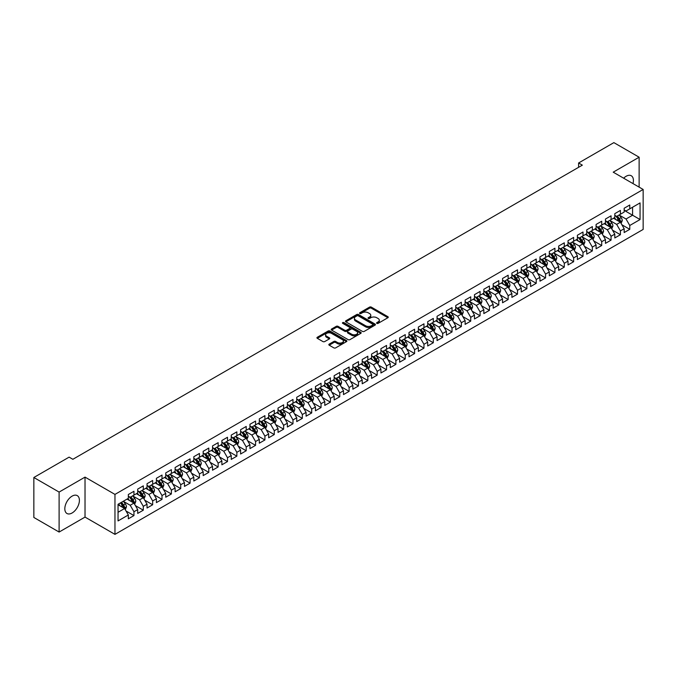 <?xml version="1.0" encoding="UTF-8"?>
<svg xmlns="http://www.w3.org/2000/svg" width="677" height="677" viewBox="0 0 677 677"><rect width="100%" height="100%" fill="white"/><g stroke="black" fill="none" stroke-linecap="round" stroke-linejoin="round"><path stroke-width="1.02" d="M376.835 323.369A0.905 0.525 0 0 0 378.121 323.369L387.879 317.733A1.295 0.753 0 0 0 388.26 317.2A1.295 0.753 0 0 0 387.879 316.675L371.351 307.13A1.295 0.753 0 0 0 369.515 307.13L359.758 312.766A0.905 0.525 0 0 0 361.044 313.502L362.305 312.774A4.155 2.403 0 0 1 368.178 312.774L369.557 313.569A4.155 2.403 0 0 1 370.776 315.27A4.155 2.403 0 0 1 369.557 316.963L368.296 317.691A0.905 0.525 0 0 0 369.583 318.435L370.844 317.708A4.155 2.403 0 0 1 376.717 317.708L378.096 318.503A4.155 2.403 0 0 1 379.315 320.196A4.155 2.403 0 0 1 378.096 321.897L376.835 322.624A0.905 0.525 0 0 0 376.835 323.369L376.835 322.624M72.109 512.98A10.316 5.958 120 0 0 78.854 503.891A10.316 5.958 120 0 0 77.271 495.623A10.316 5.958 120 0 0 72.109 496.131A10.316 5.958 120 0 0 65.373 505.228A10.316 5.958 120 0 0 66.955 513.496A10.316 5.958 120 0 0 72.109 512.98M632.987 183.585A10.316 5.958 120 0 0 631.286 175.766A10.316 5.958 120 0 0 626.123 176.274A10.316 5.958 120 0 0 623.652 178.203M329.2 344.136A1.295 0.753 0 0 0 328.819 344.661A1.295 0.753 0 0 0 329.2 345.194L333.837 347.868A1.295 0.753 0 0 0 335.674 347.868L346.506 341.614A1.295 0.753 0 0 0 346.886 341.09A1.295 0.753 0 0 0 346.506 340.556L329.978 331.011A1.295 0.753 0 0 0 328.142 331.011L317.31 337.264A1.295 0.753 0 0 0 316.929 337.798A1.295 0.753 0 0 0 317.31 338.331L322.912 341.563A1.295 0.753 0 0 0 324.748 341.563L329.386 338.889A1.295 0.753 0 0 0 329.767 338.356A1.295 0.753 0 0 0 329.386 337.823L326.61 336.224A3.47 2.006 0 0 1 325.586 334.802A3.47 2.006 0 0 1 327.736 332.949A3.47 2.006 0 0 1 331.518 333.389L342.401 339.668A3.47 2.006 0 0 1 343.417 341.09A3.47 2.006 0 0 1 341.276 342.943A3.47 2.006 0 0 1 337.484 342.503L335.674 341.453A1.295 0.753 0 0 0 333.837 341.453L329.2 344.136L329.2 345.194M59.111 492.077L59.111 532.054L85.023 517.093L85.023 477.116L59.111 492.077L33.85 477.497L69.122 457.136L72.862 459.294L582.338 165.154L578.598 162.988L578.598 167.312M85.023 477.116L114.963 494.405L643.15 189.458L643.15 229.427L114.963 534.373L114.963 494.405M639.13 187.131L639.13 157.208L613.21 172.17L643.15 189.458M639.13 157.208L613.87 142.627L578.598 162.988M362.398 331.383A1.295 0.753 0 0 0 364.234 331.383L375.066 325.129A1.295 0.753 0 0 0 375.447 324.596A1.295 0.753 0 0 0 375.066 324.071L358.539 314.526A1.295 0.753 0 0 0 356.703 314.526L345.871 320.78A1.295 0.753 0 0 0 345.49 321.313A1.295 0.753 0 0 0 345.871 321.837L362.398 331.383M343.061 323.564A0.905 0.525 0 0 1 343.984 323.691L343.984 322.607L360.79 332.314A1.295 0.753 0 0 1 361.171 332.839A1.295 0.753 0 0 1 360.79 333.372L349.95 339.626A1.295 0.753 0 0 1 348.113 339.626L331.586 330.088L336.224 327.431L336.224 326.348L331.586 329.022A1.295 0.753 0 0 0 331.205 329.555A1.295 0.753 0 0 0 331.586 330.088L331.586 329.022M336.224 327.431A1.295 0.753 0 0 1 338.06 327.431L338.06 326.348A1.295 0.753 0 0 0 336.224 326.348M338.06 326.348L344.762 330.215A1.295 0.753 0 0 0 346.599 330.215L349.679 328.438A1.295 0.753 0 0 0 350.06 327.913A1.295 0.753 0 0 0 349.679 327.38L342.697 323.352A0.905 0.525 0 0 1 343.984 322.607M624.16 210.361L632.58 215.218L632.58 207.221L640.061 202.905L629.771 208.846L629.771 205.013L624.16 208.254L624.16 212.087L620.42 214.245L620.42 210.412L614.801 213.653L614.801 217.486L611.06 219.644L611.06 215.811L605.45 219.052L605.45 222.885L601.709 225.052L601.709 221.218L596.09 224.451L596.09 228.293L592.35 230.451L592.35 226.617L586.739 229.858L586.739 233.692L582.999 235.85L582.999 232.016L577.379 235.257L577.379 239.091L573.639 241.249L573.639 237.415L568.028 240.657L568.028 244.49L564.288 246.656L564.288 242.815L558.677 246.056L558.677 249.898L554.928 252.056L554.928 248.222L549.318 251.463L549.318 255.297L545.577 257.455L545.577 253.621L539.967 256.862L539.967 260.696L536.218 262.854L536.218 259.02L530.607 262.261L530.607 266.095L526.867 268.261L526.867 264.419L521.256 267.66L521.256 271.502L517.507 273.66L517.507 269.827L511.897 273.068L511.897 276.901L508.156 279.059L508.156 275.226L502.546 278.467L502.546 282.301L498.797 284.458L498.797 280.625L493.186 283.866L493.186 287.7L489.446 289.866L489.446 286.024L483.835 289.265L483.835 293.107L480.086 295.265L480.086 291.432L474.475 294.673L474.475 298.506L470.735 300.664L470.735 296.831L465.124 300.072L465.124 303.905L461.375 306.063L461.375 302.23L455.765 305.471L455.765 309.304L452.024 311.471L452.024 307.629L446.414 310.87L446.414 314.712L442.673 316.87L442.673 313.036L437.054 316.277L437.054 320.111L433.314 322.269L433.314 318.435L427.703 321.677L427.703 325.51L423.963 327.668L423.963 323.834L418.344 327.076L418.344 330.909L414.603 333.076L414.603 329.234L408.993 332.475L408.993 336.308L405.252 338.475L405.252 334.641L399.633 337.882L399.633 341.716L395.893 343.874L395.893 340.04L390.282 343.281L390.282 347.115L386.542 349.273L386.542 345.439L380.923 348.68L380.923 352.514L377.182 354.68L377.182 350.838L371.571 354.079L371.571 357.913L367.831 360.079L367.831 356.246L362.212 359.487L362.212 363.321L358.471 365.478L358.471 361.645L352.861 364.886L352.861 368.72L349.12 370.878L349.12 367.044L343.501 370.285L343.501 374.119L339.761 376.285L339.761 372.443L334.15 375.684L334.15 379.518L330.41 381.684L330.41 377.851L324.791 381.092L324.791 384.925L321.05 387.083L321.05 383.25L315.44 386.491L315.44 390.324L311.699 392.482L311.699 388.649L306.089 391.89L306.089 395.723L302.34 397.881L302.34 394.048L296.729 397.289L296.729 401.123L292.989 403.289L292.989 399.455L287.378 402.697L287.378 406.53L283.629 408.688L283.629 404.854L278.019 408.096L278.019 411.929L274.278 414.087L274.278 410.254L268.667 413.495L268.667 417.328L264.919 419.486L264.919 415.653L259.308 418.894L259.308 422.727L255.567 424.894L255.567 421.06L249.957 424.293L249.957 428.135L246.208 430.293L246.208 426.459L240.597 429.7L240.597 433.534L236.857 435.692L236.857 431.858L231.246 435.099L231.246 438.933L227.497 441.091L227.497 437.257L221.887 440.499L221.887 444.332L218.146 446.498L218.146 442.665L212.536 445.898L212.536 449.74L208.795 451.897L208.795 448.064L203.176 451.305L203.176 455.139L199.436 457.297L199.436 453.463L193.825 456.704L193.825 460.538L190.085 462.696L190.085 458.862L184.466 462.103L184.466 465.937L180.725 468.103L180.725 464.261L175.115 467.502L175.115 471.344L171.374 473.502L171.374 469.669L165.755 472.91L165.755 476.743L162.015 478.901L162.015 475.068L156.404 478.309L156.404 482.142L152.663 484.3L152.663 480.467L147.044 483.708L147.044 487.542L143.304 489.708L143.304 485.866L137.693 489.107L137.693 492.949L133.953 495.107L133.953 491.274L128.334 494.515L128.334 498.348L118.043 504.289L118.043 520.926L128.334 514.985L124.593 508.503L118.043 504.72M640.061 202.905L640.061 219.543L629.771 225.483L626.03 219.001L619.243 215.083M621.867 224.756L629.771 229.317L629.771 225.483M629.771 229.317L624.16 232.558L624.16 228.724L620.42 230.882L616.671 224.4L609.892 220.482M612.516 230.155L620.42 234.716L620.42 230.882M620.42 234.716L614.801 237.957L614.801 234.124L611.06 236.281L607.32 229.799L600.541 225.89M603.156 235.554L611.06 240.115L611.06 236.281M611.06 240.115L605.45 243.356L605.45 239.523L601.709 241.681L597.969 235.207L591.182 231.289M593.805 240.953L601.709 245.523L601.709 241.681M601.709 245.523L596.09 248.764L596.09 244.922L592.35 247.088L588.609 240.606L581.831 236.688M584.446 246.36L592.35 250.922L592.35 247.088M592.35 250.922L586.739 254.163L586.739 250.329L582.999 252.487L579.258 246.005L572.471 242.087M575.095 251.759L582.999 256.321L582.999 252.487M582.999 256.321L577.379 259.562L577.379 255.728L573.639 257.886L569.899 251.404L563.12 247.494M565.735 257.158L573.639 261.72L573.639 257.886M573.639 261.72L568.028 264.961L568.028 261.127L564.288 263.285L560.548 256.811L553.761 252.893M556.384 262.558L564.288 267.127L564.288 263.285M564.288 267.127L558.677 270.368L558.677 266.526L554.928 268.693L551.188 262.211L544.41 258.292M547.024 267.965L554.928 272.526L554.928 268.693M554.928 272.526L549.318 275.767L549.318 271.934L545.577 274.092L541.837 267.61L535.05 263.692M537.673 273.364L545.577 277.925L545.577 274.092M545.577 277.925L539.967 281.167L539.967 277.333L536.218 279.491L532.477 273.009L525.699 269.099M528.314 278.763L536.218 283.325L536.218 279.491M536.218 283.325L530.607 286.566L530.607 282.732L526.867 284.89L523.126 278.416L516.339 274.498M518.963 284.162L526.867 288.732L526.867 284.89M526.867 288.732L521.256 291.973L521.256 288.131L517.507 290.298L513.767 283.815L506.988 279.897M509.603 289.57L517.507 294.131L517.507 290.298M517.507 294.131L511.897 297.372L511.897 293.539L508.156 295.697L504.416 289.214L497.629 285.296M500.252 294.969L508.156 299.53L508.156 295.697M508.156 299.53L502.546 302.771L502.546 298.938L498.797 301.096L495.056 294.613L488.278 290.704M490.893 300.368L498.797 304.929L498.797 301.096M498.797 304.929L493.186 308.17L493.186 304.337L489.446 306.495L485.705 300.021L478.918 296.103M481.542 305.767L489.446 310.337L489.446 306.495M489.446 310.337L483.835 313.578L483.835 309.736L480.086 311.902L476.346 305.42L469.567 301.502M472.182 311.175L480.086 315.736L480.086 311.902M480.086 315.736L474.475 318.977L474.475 315.143L470.735 317.301L466.995 310.819L460.208 306.901M462.831 316.574L470.735 321.135L470.735 317.301M470.735 321.135L465.124 324.376L465.124 320.543L461.375 322.701L457.635 316.218L450.857 312.309M453.472 321.973L461.375 326.534L461.375 322.701M461.375 326.534L455.765 329.775L455.765 325.942L452.024 328.1L448.284 321.617L441.497 317.708M444.12 327.372L452.024 331.942L452.024 328.1M452.024 331.942L446.414 335.183L446.414 331.341L442.673 333.507L438.924 327.025L432.146 323.107M434.761 332.771L442.673 337.341L442.673 333.507M442.673 337.341L437.054 340.582L437.054 336.748L433.314 338.906L429.573 332.424L422.786 328.506M425.41 338.178L433.314 342.74L433.314 338.906M433.314 342.74L427.703 345.981L427.703 342.147L423.963 344.305L420.214 337.823L413.435 333.905M416.05 343.577L423.963 348.139L423.963 344.305M423.963 348.139L418.344 351.38L418.344 347.546L414.603 349.704L410.863 343.222L404.076 339.312M406.699 348.977L414.603 353.546L414.603 349.704M414.603 353.546L408.993 356.779L408.993 352.945L405.252 355.112L401.503 348.63L394.725 344.711M397.34 354.376L405.252 358.945L405.252 355.112M405.252 358.945L399.633 362.187L399.633 358.353L395.893 360.511L392.152 354.029L385.365 350.111M387.989 359.783L395.893 364.344L395.893 360.511M395.893 364.344L390.282 367.586L390.282 363.752L386.542 365.91L382.793 359.428L376.014 355.51M378.638 365.182L386.542 369.744L386.542 365.91M386.542 369.744L380.923 372.985L380.923 369.151L377.182 371.309L373.442 364.827L366.655 360.917M369.278 370.581L377.182 375.151L377.182 371.309M377.182 375.151L371.571 378.384L371.571 374.55L367.831 376.717L364.082 370.234L357.304 366.316M359.927 375.98L367.831 380.55L367.831 376.717M367.831 380.55L362.212 383.791L362.212 379.958L358.471 382.116L354.731 375.633L347.953 371.715M350.568 381.388L358.471 385.949L358.471 382.116M358.471 385.949L352.861 389.19L352.861 385.357L349.12 387.515L345.38 381.033L338.593 377.114M341.216 386.787L349.12 391.348L349.12 387.515M349.12 391.348L343.501 394.589L343.501 390.756L339.761 392.914L336.02 386.432L329.242 382.522M331.857 392.186L339.761 396.747L339.761 392.914M339.761 396.747L334.15 399.989L334.15 396.155L330.41 398.321L326.669 391.839L319.882 387.921M322.506 397.585L330.41 402.155L330.41 398.321M330.41 402.155L324.791 405.396L324.791 401.563L321.05 403.72L317.31 397.238L310.531 393.32M313.146 402.993L321.05 407.554L321.05 403.72M321.05 407.554L315.44 410.795L315.44 406.962L311.699 409.12L307.959 402.637L301.172 398.719M303.795 408.392L311.699 412.953L311.699 409.12M311.699 412.953L306.089 416.194L306.089 412.361L302.34 414.519L298.599 408.036L291.821 404.127M294.436 413.791L302.34 418.352L302.34 414.519M302.34 418.352L296.729 421.593L296.729 417.76L292.989 419.926L289.248 413.444L282.461 409.526M285.085 419.19L292.989 423.76L292.989 419.926M292.989 423.76L287.378 427.001L287.378 423.159L283.629 425.325L279.889 418.843L273.11 414.925M275.725 424.597L283.629 429.159L283.629 425.325M283.629 429.159L278.019 432.4L278.019 428.566L274.278 430.724L270.538 424.242L263.751 420.324M266.374 429.997L274.278 434.558L274.278 430.724M274.278 434.558L268.667 437.799L268.667 433.965L264.919 436.123L261.178 429.641L254.4 425.731M257.015 435.396L264.919 439.957L264.919 436.123M264.919 439.957L259.308 443.198L259.308 439.365L255.567 441.531L251.827 435.049L245.04 431.131M247.664 440.795L255.567 445.364L255.567 441.531M255.567 445.364L249.957 448.606L249.957 444.764L246.208 446.93L242.468 440.448L235.689 436.53M238.304 446.202L246.208 450.764L246.208 446.93M246.208 450.764L240.597 454.005L240.597 450.171L236.857 452.329L233.116 445.847L226.33 441.929M228.953 451.601L236.857 456.163L236.857 452.329M236.857 456.163L231.246 459.404L231.246 455.57L227.497 457.728L223.757 451.246L216.978 447.336M219.593 457L227.497 461.562L227.497 457.728M227.497 461.562L221.887 464.803L221.887 460.969L218.146 463.127L214.406 456.653L207.619 452.735M210.242 462.399L218.146 466.969L218.146 463.127M218.146 466.969L212.536 470.21L212.536 466.368L208.795 468.535L205.046 462.052L198.268 458.134M200.883 467.807L208.795 472.368L208.795 468.535M208.795 472.368L203.176 475.609L203.176 471.776L199.436 473.934L195.695 467.452L188.908 463.533M191.532 473.206L199.436 477.767L199.436 473.934M199.436 477.767L193.825 481.008L193.825 477.175L190.085 479.333L186.336 472.851L179.557 468.941M182.172 478.605L190.085 483.166L190.085 479.333M190.085 483.166L184.466 486.408L184.466 482.574L180.725 484.732L176.985 478.258L170.198 474.34M172.821 484.004L180.725 488.574L180.725 484.732M180.725 488.574L175.115 491.815L175.115 487.973L171.374 490.14L167.625 483.657L160.847 479.739M163.462 489.412L171.374 493.973L171.374 490.14M171.374 493.973L165.755 497.214L165.755 493.381L162.015 495.539L158.274 489.056L151.487 485.138M154.111 494.811L162.015 499.372L162.015 495.539M162.015 499.372L156.404 502.613L156.404 498.78L152.663 500.938L148.915 494.455L142.136 490.546M144.751 500.21L152.663 504.771L152.663 500.938M152.663 504.771L147.044 508.012L147.044 504.179L143.304 506.337L139.564 499.863L132.777 495.945M135.4 505.609L143.304 510.179L143.304 506.337M143.304 510.179L137.693 513.42L137.693 509.578L133.953 511.744L130.204 505.262L123.426 501.344M126.049 511.017L133.953 515.578L133.953 511.744M133.953 515.578L128.334 518.819L128.334 514.985M128.334 496.19L130.204 497.265L133.953 495.107M118.043 512.286L124.593 508.503M137.693 490.783L139.564 491.866L143.304 489.708M130.204 505.262L133.953 503.096L127.031 499.101M137.693 509.578L133.953 503.096M147.044 485.384L148.915 486.467L152.663 484.3M139.564 499.863L143.304 497.697L136.382 493.702M147.044 504.179L143.304 497.697M156.404 479.985L158.274 481.059L162.015 478.901M148.915 494.455L152.663 492.297L145.741 488.303M156.404 498.78L152.663 492.297M165.755 474.585L167.625 475.66L171.374 473.502M158.274 489.056L162.015 486.898L155.092 482.896M165.755 493.381L162.015 486.898M175.115 469.178L176.985 470.261L180.725 468.103M167.625 483.657L171.374 481.499L164.452 477.497M175.115 487.973L171.374 481.499M184.466 463.779L186.336 464.862L190.085 462.696M176.985 478.258L180.725 476.092L173.803 472.097M184.466 482.574L180.725 476.092M193.825 458.38L195.695 459.455L199.436 457.297M186.336 472.851L190.085 470.693L183.154 466.698M193.825 477.175L190.085 470.693M203.176 452.981L205.046 454.055L208.795 451.897M195.695 467.452L199.436 465.294L192.513 461.291M203.176 471.776L199.436 465.294M212.536 447.573L214.406 448.656L218.146 446.498M205.046 462.052L208.795 459.895L201.864 455.892M212.536 466.368L208.795 459.895M221.887 442.174L223.757 443.257L227.497 441.091M214.406 456.653L218.146 454.487L211.224 450.493M221.887 460.969L218.146 454.487M231.246 436.775L233.116 437.85L236.857 435.692M223.757 451.246L227.497 449.088L220.575 445.094M231.246 455.57L227.497 449.088M240.597 431.376L242.468 432.451L246.208 430.293M233.116 445.847L236.857 443.689L229.935 439.686M240.597 450.171L236.857 443.689M249.957 425.968L251.827 427.052L255.567 424.894M242.468 440.448L246.208 438.29L239.286 434.287M249.957 444.764L246.208 438.29M259.308 420.569L261.178 421.653L264.919 419.486M251.827 435.049L255.567 432.882L248.645 428.888M259.308 439.365L255.567 432.882M268.667 415.17L270.538 416.253L274.278 414.087M261.178 429.641L264.919 427.483L257.996 423.489M268.667 433.965L264.919 427.483M278.019 409.771L279.889 410.846L283.629 408.688M270.538 424.242L274.278 422.084L267.356 418.09M278.019 428.566L274.278 422.084M287.378 404.364L289.248 405.447L292.989 403.289M279.889 418.843L283.629 416.685L276.707 412.682M287.378 423.159L283.629 416.685M296.729 398.965L298.599 400.048L302.34 397.881M289.248 413.444L292.989 411.277L286.066 407.283M296.729 417.76L292.989 411.277M306.089 393.565L307.959 394.649L311.699 392.482M298.599 408.036L302.34 405.878L295.417 401.884M306.089 412.361L302.34 405.878M315.44 388.166L317.31 389.241L321.05 387.083M307.959 402.637L311.699 400.479L304.777 396.485M315.44 406.962L311.699 400.479M324.791 382.759L326.669 383.842L330.41 381.684M317.31 397.238L321.05 395.08L314.128 391.078M324.791 401.563L321.05 395.08M334.15 377.36L336.02 378.443L339.761 376.285M326.669 391.839L330.41 389.673L323.488 385.678M334.15 396.155L330.41 389.673M343.501 371.961L345.38 373.044L349.12 370.878M336.02 386.432L339.761 384.274L332.839 380.279M343.501 390.756L339.761 384.274M352.861 366.562L354.731 367.636L358.471 365.478M345.38 381.033L349.12 378.875L342.198 374.88M352.861 385.357L349.12 378.875M362.212 361.154L364.082 362.237L367.831 360.079M354.731 375.633L358.471 373.476L351.549 369.473M362.212 379.958L358.471 373.476M371.571 355.755L373.442 356.838L377.182 354.68M364.082 370.234L367.831 368.068L360.909 364.074M371.571 374.55L367.831 368.068M380.923 350.356L382.793 351.439L386.542 349.273M373.442 364.827L377.182 362.669L370.26 358.675M380.923 369.151L377.182 362.669M390.282 344.957L392.152 346.032L395.893 343.874M382.793 359.428L386.542 357.27L379.619 353.276M390.282 363.752L386.542 357.27M399.633 339.549L401.503 340.633L405.252 338.475M392.152 354.029L395.893 351.871L388.97 347.868M399.633 358.353L395.893 351.871M408.993 334.15L410.863 335.233L414.603 333.076M401.503 348.63L405.252 346.463L398.33 342.469M408.993 352.945L405.252 346.463M418.344 328.751L420.214 329.834L423.963 327.668M410.863 343.222L414.603 341.064L407.681 337.07M418.344 347.546L414.603 341.064M427.703 323.352L429.573 324.427L433.314 322.269M420.214 337.823L423.963 335.665L417.032 331.671M427.703 342.147L423.963 335.665M437.054 317.945L438.924 319.028L442.673 316.87M429.573 332.424L433.314 330.266L426.392 326.263M437.054 336.748L433.314 330.266M446.414 312.546L448.284 313.629L452.024 311.471M438.924 327.025L442.673 324.858L435.743 320.864M446.414 331.341L442.673 324.858M455.765 307.146L457.635 308.23L461.375 306.063M448.284 321.617L452.024 319.459L445.102 315.465M455.765 325.942L452.024 319.459M465.124 301.747L466.995 302.822L470.735 300.664M457.635 316.218L461.375 314.06L454.453 310.066M465.124 320.543L461.375 314.06M474.475 296.348L476.346 297.423L480.086 295.265M466.995 310.819L470.735 308.661L463.813 304.658M474.475 315.143L470.735 308.661M483.835 290.941L485.705 292.024L489.446 289.866M476.346 305.42L480.086 303.254L473.164 299.259M483.835 309.736L480.086 303.254M493.186 285.542L495.056 286.625L498.797 284.458M485.705 300.021L489.446 297.855L482.523 293.86M493.186 304.337L489.446 297.855M502.546 280.143L504.416 281.217L508.156 279.059M495.056 294.613L498.797 292.456L491.874 288.461M502.546 298.938L498.797 292.456M511.897 274.744L513.767 275.818L517.507 273.66M504.416 289.214L508.156 287.056L501.234 283.054M511.897 293.539L508.156 287.056M521.256 269.336L523.126 270.419L526.867 268.261M513.767 283.815L517.507 281.649L510.585 277.655M521.256 288.131L517.507 281.649M530.607 263.937L532.477 265.02L536.218 262.854M523.126 278.416L526.867 276.25L519.944 272.256M530.607 282.732L526.867 276.25M539.967 258.538L541.837 259.613L545.577 257.455M532.477 273.009L536.218 270.851L529.296 266.856M539.967 277.333L536.218 270.851M549.318 253.139L551.188 254.213L554.928 252.056M541.837 267.61L545.577 265.452L538.655 261.449M549.318 271.934L545.577 265.452M558.677 247.731L560.548 248.814L564.288 246.656M551.188 262.211L554.928 260.053L548.006 256.05M558.677 266.526L554.928 260.053M568.028 242.332L569.899 243.415L573.639 241.249M560.548 256.811L564.288 254.645L557.366 250.651M568.028 261.127L564.288 254.645M577.379 236.933L579.258 238.008L582.999 235.85M569.899 251.404L573.639 249.246L566.717 245.252M577.379 255.728L573.639 249.246M586.739 231.534L588.609 232.609L592.35 230.451M579.258 246.005L582.999 243.847L576.076 239.844M586.739 250.329L582.999 243.847M596.09 226.126L597.969 227.21L601.709 225.052M588.609 240.606L592.35 238.448L585.427 234.445M596.09 244.922L592.35 238.448M605.45 220.727L607.32 221.811L611.06 219.644M597.969 235.207L601.709 233.04L594.787 229.046M605.45 239.523L601.709 233.04M614.801 215.328L616.671 216.403L620.42 214.245M607.32 229.799L611.06 227.641L604.138 223.647M614.801 234.124L611.06 227.641M624.16 209.929L626.03 211.004L629.771 208.846M616.671 224.4L620.42 222.242L613.497 218.239M624.16 228.724L620.42 222.242M33.85 477.497L33.85 517.465L59.111 532.054M85.023 517.093L114.963 534.373M626.03 219.001L632.58 215.218L640.061 219.543M377.199 323.496L378.096 322.971A4.155 2.403 0 0 0 379.315 321.279L379.315 320.196M370.776 315.27L370.776 316.345A4.155 2.403 0 0 1 369.557 318.046L368.66 318.562M387.879 316.675L387.879 317.733L371.351 308.213A1.295 0.753 0 0 0 369.515 308.213L360.122 313.629M375.066 324.071L375.066 325.129L358.539 315.609A1.295 0.753 0 0 0 356.703 315.609L345.888 321.854M372.773 324.968A0.905 0.525 0 0 0 372.773 324.224L358.26 315.854A0.905 0.525 0 0 0 356.982 315.854L355.645 316.616A4.155 2.403 0 0 0 354.426 318.317A4.155 2.403 0 0 0 355.645 320.009L365.563 325.739A4.155 2.403 0 0 0 371.445 325.739L372.773 324.968L372.773 326.052A0.905 0.525 0 0 0 373.035 325.679L373.035 324.596M354.426 318.317L354.426 319.392A4.155 2.403 0 0 0 355.645 321.093L355.645 320.009M372.773 326.052L371.445 326.822A4.155 2.403 0 0 1 365.563 326.822L355.645 321.093M338.06 327.431L344.762 331.298A1.295 0.753 0 0 0 346.599 331.298L349.679 329.521A1.295 0.753 0 0 0 350.06 328.988L350.06 327.913M343.984 323.691L360.773 333.38M351.718 334.235A3.47 2.006 0 0 0 355.51 334.666A3.47 2.006 0 0 0 357.651 332.813A3.47 2.006 0 0 0 356.635 331.4L352.802 329.183A1.295 0.753 0 0 0 350.965 329.183L347.885 330.96A1.295 0.753 0 0 0 347.504 331.493A1.295 0.753 0 0 0 347.885 332.018L351.718 334.235L351.718 335.31A3.47 2.006 0 0 0 355.51 335.75A3.47 2.006 0 0 0 357.651 333.896L357.651 332.813M347.504 331.493L347.504 332.568A1.295 0.753 0 0 0 347.885 333.101L347.885 332.018M351.718 335.31L347.885 333.101M343.417 341.09L343.417 342.164A3.47 2.006 0 0 1 341.276 344.018A3.47 2.006 0 0 1 337.484 343.586L335.674 342.537A1.295 0.753 0 0 0 333.837 342.537L329.217 345.202M325.586 334.802L325.586 335.885A3.47 2.006 0 0 0 326.61 337.298L326.61 336.224M329.369 338.898L326.61 337.298M346.506 340.556L346.506 341.614L329.978 332.094A1.295 0.753 0 0 0 328.142 332.094L317.327 338.339M621.105 223.444L622.273 220.609A3.503 2.023 -120 0 0 621.147 217.622L619.159 214.973M615.994 219.686L614.488 217.672M615.638 215.802L618.253 219.297A3.503 2.023 60 0 1 619.252 221.404L620.377 220.761A3.503 2.023 -120 0 0 619.37 218.654L617.382 215.997M616.248 216.166L618.702 219.441A1.786 1.032 60 0 1 619.032 219.983L620.377 220.761M611.754 228.843L612.913 226.008A3.503 2.023 -120 0 0 611.796 223.021L609.808 220.372M606.643 225.086L605.128 223.072M606.279 221.21L608.894 224.696A3.503 2.023 60 0 1 609.901 226.812L611.018 226.16A3.503 2.023 -120 0 0 610.019 224.053L608.031 221.396M606.897 221.565L609.351 224.84A1.786 1.032 60 0 1 609.672 225.382L611.018 226.16M602.403 234.242L603.562 231.416A3.503 2.023 -120 0 0 602.437 228.428L600.457 225.771M597.283 230.493L595.777 228.471M596.928 226.609L599.543 230.104A3.503 2.023 60 0 1 600.541 232.211L601.667 231.559A3.503 2.023 -120 0 0 600.66 229.452L598.671 226.803M597.537 226.964L599.991 230.239A1.786 1.032 60 0 1 600.321 230.781L601.667 231.559M593.044 239.641L594.203 236.815A3.503 2.023 -120 0 0 593.086 233.827L591.097 231.17M587.932 235.892L586.417 233.878M587.568 232.008L590.183 235.503A3.503 2.023 60 0 1 591.19 237.61L592.307 236.958A3.503 2.023 -120 0 0 591.309 234.851L589.32 232.203M588.186 232.363L590.64 235.638A1.786 1.032 60 0 1 590.962 236.188L592.307 236.958M583.692 245.04L584.852 242.214A3.503 2.023 -120 0 0 583.726 239.226L581.746 236.578M578.573 241.291L577.066 239.277M578.217 237.407L580.832 240.902A3.503 2.023 60 0 1 581.831 243.009L582.956 242.366A3.503 2.023 -120 0 0 581.949 240.25L579.969 237.602M578.827 237.771L581.289 241.046A1.786 1.032 60 0 1 581.611 241.587L582.956 242.366M574.333 250.448L575.492 247.613A3.503 2.023 -120 0 0 574.375 244.625L572.387 241.977M569.222 246.69L567.707 244.676M568.858 242.815L571.473 246.301A3.503 2.023 60 0 1 572.48 248.417L573.597 247.765A3.503 2.023 -120 0 0 572.598 245.658L570.609 243.001M569.475 243.17L571.93 246.445A1.786 1.032 60 0 1 572.251 246.987L573.597 247.765M564.982 255.847L566.141 253.012A3.503 2.023 -120 0 0 565.016 250.033L563.036 247.376M559.862 252.098L558.356 250.075M559.507 248.214L562.122 251.709A3.503 2.023 60 0 1 563.12 253.816L564.246 253.164A3.503 2.023 -120 0 0 563.239 251.057L561.258 248.4M560.116 248.569L562.579 251.844A1.786 1.032 60 0 1 562.9 252.386L564.246 253.164M555.622 261.246L556.782 258.419A3.503 2.023 -120 0 0 555.665 255.432L553.676 252.775M550.511 257.497L548.996 255.483M550.147 253.613L552.762 257.108A3.503 2.023 60 0 1 553.769 259.215L554.886 258.563A3.503 2.023 -120 0 0 553.888 256.456L551.899 253.807M550.765 253.968L553.219 257.243A1.786 1.032 60 0 1 553.541 257.793L554.886 258.563M546.271 266.645L547.431 263.818A3.503 2.023 -120 0 0 546.305 260.831L544.325 258.182M541.151 262.896L539.645 260.882M540.796 259.012L543.411 262.507A3.503 2.023 60 0 1 544.41 264.614L545.535 263.971A3.503 2.023 -120 0 0 544.528 261.855L542.548 259.206M541.414 259.376L543.868 262.651A1.786 1.032 60 0 1 544.19 263.192L545.535 263.971M536.912 272.052L538.071 269.218A3.503 2.023 -120 0 0 536.954 266.23L534.965 263.581M531.8 268.295L530.286 266.281M531.437 264.419L534.051 267.906A3.503 2.023 60 0 1 535.058 270.013L536.184 269.37A3.503 2.023 -120 0 0 535.177 267.263L533.188 264.605M532.054 264.775L534.508 268.05A1.786 1.032 60 0 1 534.83 268.591L536.184 269.37M527.561 277.452L528.72 274.617A3.503 2.023 -120 0 0 527.595 271.638L525.614 268.981M522.441 273.703L520.935 271.68M522.085 269.818L524.7 273.313A3.503 2.023 60 0 1 525.699 275.421L526.824 274.769A3.503 2.023 -120 0 0 525.817 272.662L523.837 270.005M522.703 270.174L525.157 273.449A1.786 1.032 60 0 1 525.479 273.99L526.824 274.769M518.201 282.851L519.361 280.024A3.503 2.023 -120 0 0 518.243 277.037L516.255 274.38M513.09 279.102L511.575 277.088M512.726 275.217L515.341 278.712A3.503 2.023 60 0 1 516.348 280.82L517.473 280.168A3.503 2.023 -120 0 0 516.466 278.061L514.478 275.412M513.344 275.573L515.798 278.848A1.786 1.032 60 0 1 516.119 279.398L517.473 280.168M508.85 288.25L510.009 285.423A3.503 2.023 -120 0 0 508.892 282.436L506.904 279.787M503.73 284.501L502.224 282.487M503.375 280.616L505.99 284.112A3.503 2.023 60 0 1 506.988 286.219L508.114 285.576A3.503 2.023 -120 0 0 507.107 283.46L505.127 280.811M503.993 280.972L506.447 284.255A1.786 1.032 60 0 1 506.768 284.797L508.114 285.576M499.491 293.657L500.65 290.822A3.503 2.023 -120 0 0 499.533 287.835L497.544 285.186M494.379 289.9L492.864 287.886M494.015 286.024L496.63 289.511A3.503 2.023 60 0 1 497.637 291.618L498.763 290.975A3.503 2.023 -120 0 0 497.756 288.867L495.767 286.21M494.633 286.379L497.087 289.654A1.786 1.032 60 0 1 497.417 290.196L498.763 290.975M490.14 299.056L491.299 296.221A3.503 2.023 -120 0 0 490.182 293.243L488.193 290.585M485.028 295.307L483.513 293.285M484.664 291.423L487.279 294.918A3.503 2.023 60 0 1 488.278 297.025L489.403 296.374A3.503 2.023 -120 0 0 488.405 294.267L486.416 291.609M485.282 291.779L487.736 295.054A1.786 1.032 60 0 1 488.058 295.595L489.403 296.374M480.78 304.455L481.939 301.629A3.503 2.023 -120 0 0 480.822 298.642L478.834 295.984M475.669 300.706L474.162 298.692M475.305 296.822L477.92 300.317A3.503 2.023 60 0 1 478.927 302.424L480.052 301.773A3.503 2.023 -120 0 0 479.045 299.666L477.057 297.017M475.923 297.178L478.377 300.453A1.786 1.032 60 0 1 478.707 301.003L480.052 301.773M471.429 309.854L472.588 307.028A3.503 2.023 -120 0 0 471.471 304.041L469.483 301.392M466.318 306.106L464.803 304.091M465.954 302.221L468.569 305.716A3.503 2.023 60 0 1 469.567 307.823L470.693 307.18A3.503 2.023 -120 0 0 469.694 305.065L467.705 302.416M466.571 302.577L469.026 305.86A1.786 1.032 60 0 1 469.347 306.402L470.693 307.18M462.069 315.262L463.229 312.427A3.503 2.023 -120 0 0 462.112 309.44L460.123 306.791M456.958 311.505L455.452 309.491M456.594 307.629L459.209 311.115A3.503 2.023 60 0 1 460.216 313.223L461.342 312.579A3.503 2.023 -120 0 0 460.335 310.472L458.346 307.815M457.212 307.984L459.666 311.259A1.786 1.032 60 0 1 459.996 311.801L461.342 312.579M452.718 320.661L453.878 317.826A3.503 2.023 -120 0 0 452.761 314.847L450.772 312.19M447.607 316.912L446.092 314.89M447.243 313.028L449.858 316.514A3.503 2.023 60 0 1 450.865 318.63L451.982 317.978A3.503 2.023 -120 0 0 450.984 315.871L448.995 313.214M447.861 313.383L450.315 316.658A1.786 1.032 60 0 1 450.637 317.2L451.982 317.978M443.359 326.06L444.518 323.234A3.503 2.023 -120 0 0 443.401 320.246L441.412 317.589M438.247 322.311L436.741 320.297M437.884 318.427L440.499 321.922A3.503 2.023 60 0 1 441.506 324.029L442.631 323.378A3.503 2.023 -120 0 0 441.624 321.27L439.635 318.622M438.501 318.782L440.955 322.057A1.786 1.032 60 0 1 441.286 322.599L442.631 323.378M434.008 331.459L435.167 328.633A3.503 2.023 -120 0 0 434.05 325.645L432.061 322.997M428.896 327.71L427.382 325.696M428.533 323.826L431.147 327.321A3.503 2.023 60 0 1 432.154 329.428L433.272 328.785A3.503 2.023 -120 0 0 432.273 326.669L430.284 324.021M429.15 324.181L431.604 327.465A1.786 1.032 60 0 1 431.926 328.007L433.272 328.785M424.648 336.867L425.808 334.032A3.503 2.023 -120 0 0 424.691 331.045L422.702 328.396M419.537 333.109L418.031 331.095M419.173 329.234L421.796 332.72A3.503 2.023 60 0 1 422.795 334.827L423.92 334.184A3.503 2.023 -120 0 0 422.913 332.077L420.925 329.42M419.791 329.589L422.245 332.864A1.786 1.032 60 0 1 422.575 333.406L423.92 334.184M415.297 342.266L416.457 339.431A3.503 2.023 -120 0 0 415.339 336.452L413.351 333.795M410.186 338.517L408.671 336.494M409.822 334.633L412.437 338.119A3.503 2.023 60 0 1 413.444 340.235L414.561 339.583A3.503 2.023 -120 0 0 413.562 337.476L411.574 334.819M410.44 334.988L412.894 338.263A1.786 1.032 60 0 1 413.215 338.805L414.561 339.583M405.938 347.665L407.097 344.838A3.503 2.023 -120 0 0 405.98 341.851L403.991 339.194M400.826 343.916L399.32 341.893M400.462 340.032L403.086 343.527A3.503 2.023 60 0 1 404.084 345.634L405.21 344.982A3.503 2.023 -120 0 0 404.203 342.875L402.214 340.226M401.08 340.387L403.534 343.662A1.786 1.032 60 0 1 403.864 344.204L405.21 344.982M396.587 353.064L397.746 350.237A3.503 2.023 -120 0 0 396.629 347.25L394.64 344.601M391.475 349.315L389.96 347.301M391.111 345.431L393.726 348.926A3.503 2.023 60 0 1 394.733 351.033L395.85 350.39A3.503 2.023 -120 0 0 394.852 348.274L392.863 345.625M391.729 345.786L394.183 349.07A1.786 1.032 60 0 1 394.505 349.611L395.85 350.39M387.227 358.471L388.386 355.637A3.503 2.023 -120 0 0 387.269 352.649L385.281 350.001M382.116 354.714L380.609 352.7M381.752 350.838L384.375 354.325A3.503 2.023 60 0 1 385.374 356.432L386.499 355.789A3.503 2.023 -120 0 0 385.492 353.682L383.504 351.024M382.37 351.194L384.824 354.469A1.786 1.032 60 0 1 385.154 355.01L386.499 355.789M377.876 363.871L379.035 361.036A3.503 2.023 -120 0 0 377.918 358.057L375.93 355.4M372.765 360.122L371.25 358.099M372.401 356.237L375.016 359.724A3.503 2.023 60 0 1 376.023 361.84L377.14 361.188A3.503 2.023 -120 0 0 376.141 359.081L374.153 356.424M373.019 356.593L375.473 359.868A1.786 1.032 60 0 1 375.794 360.409L377.14 361.188M368.516 369.27L369.684 366.443A3.503 2.023 -120 0 0 368.559 363.456L366.57 360.799M363.405 365.521L361.899 363.498M363.05 361.636L365.665 365.131A3.503 2.023 60 0 1 366.663 367.239L367.789 366.587A3.503 2.023 -120 0 0 366.782 364.48L364.793 361.831M363.659 361.992L366.113 365.267A1.786 1.032 60 0 1 366.443 365.808L367.789 366.587M359.165 374.669L360.325 371.842A3.503 2.023 -120 0 0 359.208 368.855L357.219 366.206M354.054 370.92L352.539 368.906M353.69 367.036L356.305 370.531A3.503 2.023 60 0 1 357.312 372.638L358.429 371.995A3.503 2.023 -120 0 0 357.431 369.879L355.442 367.23M354.308 367.391L356.762 370.674A1.786 1.032 60 0 1 357.084 371.216L358.429 371.995M349.814 380.076L350.974 377.241A3.503 2.023 -120 0 0 349.848 374.254L347.868 371.605M344.695 376.319L343.188 374.305M344.339 372.443L346.954 375.93A3.503 2.023 60 0 1 347.953 378.037L349.078 377.394A3.503 2.023 -120 0 0 348.071 375.286L346.082 372.629M344.948 372.799L347.403 376.073A1.786 1.032 60 0 1 347.733 376.615L349.078 377.394M340.455 385.475L341.614 382.64A3.503 2.023 -120 0 0 340.497 379.662L338.508 377.004M335.343 381.718L333.829 379.704M334.98 377.842L337.595 381.329A3.503 2.023 60 0 1 338.602 383.444L339.719 382.793A3.503 2.023 -120 0 0 338.72 380.686L336.731 378.028M335.597 378.198L338.051 381.473A1.786 1.032 60 0 1 338.373 382.014L339.719 382.793M331.104 390.874L332.263 388.048A3.503 2.023 -120 0 0 331.138 385.061L329.157 382.403M325.984 387.126L324.478 385.103M325.629 383.241L328.243 386.736A3.503 2.023 60 0 1 329.242 388.843L330.368 388.192A3.503 2.023 -120 0 0 329.36 386.085L327.38 383.436M326.238 383.597L328.7 386.872A1.786 1.032 60 0 1 329.022 387.413L330.368 388.192M321.744 396.273L322.904 393.447A3.503 2.023 -120 0 0 321.787 390.46L319.798 387.811M316.633 392.525L315.118 390.511M316.269 388.64L318.884 392.135A3.503 2.023 60 0 1 319.891 394.242L321.008 393.599A3.503 2.023 -120 0 0 320.009 391.484L318.021 388.835M316.887 388.996L319.341 392.279A1.786 1.032 60 0 1 319.662 392.821L321.008 393.599M312.393 401.681L313.553 398.846A3.503 2.023 -120 0 0 312.427 395.859L310.447 393.21M307.273 397.924L305.767 395.91M306.918 394.048L309.533 397.534A3.503 2.023 60 0 1 310.531 399.642L311.657 398.998A3.503 2.023 -120 0 0 310.65 396.891L308.67 394.234M307.527 394.403L309.99 397.678A1.786 1.032 60 0 1 310.311 398.22L311.657 398.998M303.034 407.08L304.193 404.245A3.503 2.023 -120 0 0 303.076 401.266L301.087 398.609M297.922 403.323L296.408 401.309M297.558 399.447L300.173 402.933A3.503 2.023 60 0 1 301.18 405.049L302.297 404.397A3.503 2.023 -120 0 0 301.299 402.29L299.31 399.633M298.176 399.802L300.63 403.077A1.786 1.032 60 0 1 300.952 403.619L302.297 404.397M293.683 412.479L294.842 409.653A3.503 2.023 -120 0 0 293.716 406.665L291.736 404.008M288.563 408.73L287.056 406.708M288.207 404.846L290.822 408.341A3.503 2.023 60 0 1 291.821 410.448L292.946 409.797A3.503 2.023 -120 0 0 291.939 407.689L289.959 405.041M288.825 405.201L291.279 408.476A1.786 1.032 60 0 1 291.601 409.018L292.946 409.797M284.323 417.878L285.482 415.052A3.503 2.023 -120 0 0 284.365 412.065L282.377 409.416M279.212 414.129L277.697 412.115M278.848 410.245L281.463 413.74A3.503 2.023 60 0 1 282.47 415.847L283.595 415.196A3.503 2.023 -120 0 0 282.588 413.088L280.6 410.44M279.466 410.6L281.92 413.884A1.786 1.032 60 0 1 282.241 414.426L283.595 415.196M274.972 423.286L276.131 420.451A3.503 2.023 -120 0 0 275.006 417.464L273.026 414.815M269.852 419.528L268.346 417.514M269.497 415.653L272.112 419.139A3.503 2.023 60 0 1 273.11 421.246L274.236 420.603A3.503 2.023 -120 0 0 273.229 418.496L271.249 415.839M270.115 416.008L272.569 419.283A1.786 1.032 60 0 1 272.89 419.825L274.236 420.603M265.612 428.685L266.772 425.85A3.503 2.023 -120 0 0 265.655 422.871L263.666 420.214M260.501 424.928L258.986 422.913M260.137 421.052L262.752 424.538A3.503 2.023 60 0 1 263.759 426.654L264.885 426.002A3.503 2.023 -120 0 0 263.878 423.895L261.889 421.238M260.755 421.407L263.209 424.682A1.786 1.032 60 0 1 263.531 425.224L264.885 426.002M256.261 434.084L257.421 431.257A3.503 2.023 -120 0 0 256.304 428.27L254.315 425.613M251.142 430.335L249.635 428.313M250.786 426.451L253.401 429.946A3.503 2.023 60 0 1 254.4 432.053L255.525 431.401A3.503 2.023 -120 0 0 254.518 429.294L252.538 426.645M251.404 426.806L253.858 430.081A1.786 1.032 60 0 1 254.18 430.623L255.525 431.401M246.902 439.483L248.061 436.657A3.503 2.023 -120 0 0 246.944 433.669L244.956 431.021M241.791 435.734L240.276 433.72M241.427 431.85L244.042 435.345A3.503 2.023 60 0 1 245.049 437.452L246.174 436.8A3.503 2.023 -120 0 0 245.167 434.693L243.178 432.044M242.044 432.205L244.499 435.489A1.786 1.032 60 0 1 244.829 436.03L246.174 436.8M237.551 444.891L238.71 442.056A3.503 2.023 -120 0 0 237.593 439.068L235.604 436.42M232.439 441.133L230.925 439.119M232.076 437.249L234.691 440.744A3.503 2.023 60 0 1 235.689 442.851L236.815 442.208A3.503 2.023 -120 0 0 235.816 440.101L233.827 437.444M232.693 437.613L235.147 440.888A1.786 1.032 60 0 1 235.469 441.429L236.815 442.208M228.191 450.29L229.351 447.455A3.503 2.023 -120 0 0 228.234 444.467L226.245 441.819M223.08 446.532L221.574 444.518M222.716 442.656L225.331 446.143A3.503 2.023 60 0 1 226.338 448.259L227.464 447.607A3.503 2.023 -120 0 0 226.457 445.5L224.468 442.843M223.334 443.012L225.788 446.287A1.786 1.032 60 0 1 226.118 446.828L227.464 447.607M218.84 455.689L220 452.862A3.503 2.023 -120 0 0 218.883 449.875L216.894 447.218M213.729 451.94L212.214 449.917M213.365 448.056L215.98 451.551A3.503 2.023 60 0 1 216.987 453.658L218.104 453.006A3.503 2.023 -120 0 0 217.105 450.899L215.117 448.25M213.983 448.411L216.437 451.686A1.786 1.032 60 0 1 216.758 452.228L218.104 453.006M209.481 461.088L210.64 458.261A3.503 2.023 -120 0 0 209.523 455.274L207.534 452.617M204.369 457.339L202.863 455.325M204.005 453.455L206.62 456.95A3.503 2.023 60 0 1 207.627 459.057L208.753 458.405A3.503 2.023 -120 0 0 207.746 456.298L205.757 453.649M204.623 453.81L207.077 457.085A1.786 1.032 60 0 1 207.407 457.635L208.753 458.405M200.13 466.487L201.289 463.66A3.503 2.023 -120 0 0 200.172 460.673L198.183 458.024M195.018 462.738L193.504 460.724M194.654 458.854L197.269 462.349A3.503 2.023 60 0 1 198.276 464.456L199.393 463.813A3.503 2.023 -120 0 0 198.395 461.697L196.406 459.048M195.272 459.218L197.726 462.493A1.786 1.032 60 0 1 198.048 463.034L199.393 463.813M190.77 471.894L191.929 469.059A3.503 2.023 -120 0 0 190.812 466.072L188.824 463.423M185.659 468.137L184.152 466.123M185.295 464.261L187.91 467.748A3.503 2.023 60 0 1 188.917 469.863L190.042 469.212A3.503 2.023 -120 0 0 189.035 467.105L187.047 464.447M185.913 464.617L188.367 467.892A1.786 1.032 60 0 1 188.697 468.433L190.042 469.212M181.419 477.293L182.578 474.459A3.503 2.023 -120 0 0 181.461 471.48L179.473 468.822M176.308 473.545L174.793 471.522M175.944 469.66L178.559 473.155A3.503 2.023 60 0 1 179.566 475.262L180.683 474.611A3.503 2.023 -120 0 0 179.684 472.504L177.696 469.846M176.562 470.016L179.016 473.291A1.786 1.032 60 0 1 179.337 473.832L180.683 474.611M172.06 482.693L173.219 479.866A3.503 2.023 -120 0 0 172.102 476.879L170.113 474.222M166.948 478.944L165.442 476.93M166.584 475.059L169.208 478.554A3.503 2.023 60 0 1 170.206 480.662L171.332 480.01A3.503 2.023 -120 0 0 170.325 477.903L168.336 475.254M167.202 475.415L169.656 478.69A1.786 1.032 60 0 1 169.986 479.24L171.332 480.01M162.708 488.092L163.868 485.265A3.503 2.023 -120 0 0 162.751 482.278L160.762 479.629M157.597 484.343L156.082 482.329M157.233 480.458L159.848 483.953A3.503 2.023 60 0 1 160.855 486.061L161.972 485.417A3.503 2.023 -120 0 0 160.974 483.302L158.985 480.653M157.851 480.822L160.305 484.097A1.786 1.032 60 0 1 160.627 484.639L161.972 485.417M153.349 493.499L154.508 490.664A3.503 2.023 -120 0 0 153.391 487.677L151.403 485.028M148.238 489.742L146.731 487.728M147.874 485.866L150.497 489.353A3.503 2.023 60 0 1 151.496 491.46L152.621 490.817A3.503 2.023 -120 0 0 151.614 488.709L149.625 486.052M148.491 486.221L150.946 489.496A1.786 1.032 60 0 1 151.276 490.038L152.621 490.817M143.998 498.898L145.157 496.063A3.503 2.023 -120 0 0 144.04 493.084L142.052 490.427M138.887 495.149L137.372 493.127M138.523 491.265L141.138 494.76A3.503 2.023 60 0 1 142.145 496.867L143.262 496.216A3.503 2.023 -120 0 0 142.263 494.108L140.274 491.451M139.14 491.62L141.595 494.895A1.786 1.032 60 0 1 141.916 495.437L143.262 496.216M134.638 504.297L135.798 501.471A3.503 2.023 -120 0 0 134.681 498.484L132.692 495.826M129.527 500.548L128.021 498.534M129.163 496.664L131.787 500.159A3.503 2.023 60 0 1 132.785 502.266L133.911 501.615A3.503 2.023 -120 0 0 132.904 499.508L130.915 496.859M129.781 497.02L132.235 500.295A1.786 1.032 60 0 1 132.565 500.845L133.911 501.615M125.287 509.696L126.447 506.87A3.503 2.023 -120 0 0 125.33 503.883L123.341 501.234M120.176 505.947L118.661 503.933M120.438 502.909L122.427 505.558A3.503 2.023 60 0 1 123.434 507.665L124.551 507.022A3.503 2.023 -120 0 0 123.552 504.907L121.564 502.258M120.684 502.766L122.884 505.702A1.786 1.032 60 0 1 123.206 506.244L124.551 507.022M378.096 322.971L378.096 321.897M368.296 318.435L368.296 317.691M369.557 318.046L369.557 316.963M359.758 313.502L359.758 312.766M369.515 308.213L369.515 307.13M371.351 308.213L371.351 307.13M345.871 321.837L345.871 320.78M356.703 315.609L356.703 314.526M358.539 315.609L358.539 314.526M365.563 326.822L365.563 325.739M371.445 326.822L371.445 325.739M344.762 331.298L344.762 330.215M346.599 331.298L346.599 330.215M349.679 329.521L349.679 328.438M360.79 333.372L360.79 332.314M333.837 342.537L333.837 341.453M335.674 342.537L335.674 341.453M337.484 343.586L337.484 342.503M329.386 338.889L329.386 337.823M317.31 338.331L317.31 337.264M328.142 332.094L328.142 331.011M329.978 332.094L329.978 331.011M619.98 221.988L622.248 220.677M619.37 218.654L621.147 217.622M616.789 220.143L618.253 219.297M610.62 227.387L612.888 226.076M610.019 224.053L611.796 223.021M607.43 225.543L608.894 224.696M601.269 232.786L603.537 231.483M600.66 229.452L602.437 228.428M598.079 230.95L599.543 230.104M591.91 238.194L594.178 236.882M591.309 234.851L593.086 233.827M588.719 236.349L590.183 235.503M582.558 243.593L584.826 242.281M581.949 240.25L583.726 239.226M579.368 241.748L580.832 240.902M573.199 248.992L575.467 247.68M572.598 245.658L574.375 244.625M570.009 247.147L571.473 246.301M563.848 254.391L566.116 253.088M563.239 251.057L565.016 250.033M560.658 252.555L562.122 251.709M554.488 259.799L556.756 258.487M553.888 256.456L555.665 255.432M551.298 257.954L552.762 257.108M545.137 265.198L547.405 263.886M544.528 261.855L546.305 260.831M541.947 263.353L543.411 262.507M535.778 270.597L538.046 269.285M535.177 267.263L536.954 266.23M532.587 268.752L534.051 267.906M526.427 275.996L528.695 274.684M525.817 272.662L527.595 271.638M523.236 274.151L524.7 273.313M517.067 281.395L519.344 280.092M516.466 278.061L518.243 277.037M513.877 279.559L515.341 278.712M507.716 286.803L509.984 285.491M507.107 283.46L508.892 282.436M504.526 284.958L505.99 284.112M498.357 292.202L500.633 290.89M497.756 288.867L499.533 287.835M495.166 290.357L496.63 289.511M489.006 297.601L491.274 296.289M488.405 294.267L490.182 293.243M485.815 295.756L487.279 294.918M479.654 303L481.922 301.697M479.045 299.666L480.822 298.642M476.456 301.163L477.92 300.317M470.295 308.407L472.563 307.096M469.694 305.065L471.471 304.041M467.105 306.563L468.569 305.716M460.944 313.806L463.212 312.495M460.335 310.472L462.112 309.44M457.745 311.962L459.209 311.115M451.584 319.205L453.852 317.894M450.984 315.871L452.761 314.847M448.394 317.361L449.858 316.514M442.233 324.605L444.501 323.301M441.624 321.27L443.401 320.246M439.034 322.768L440.499 321.922M432.874 330.012L435.142 328.7M432.273 326.669L434.05 325.645M429.683 328.167L431.147 327.321M423.523 335.411L425.791 334.099M422.913 332.077L424.691 331.045M420.324 333.566L421.796 332.72M414.163 340.81L416.431 339.499M413.562 337.476L415.339 336.452M410.973 338.965L412.437 338.119M404.812 346.209L407.08 344.906M404.203 342.875L405.98 341.851M401.613 344.373L403.086 343.527M395.453 351.617L397.721 350.305M394.852 348.274L396.629 347.25M392.262 349.772L393.726 348.926M386.102 357.016L388.37 355.704M385.492 353.682L387.269 352.649M382.903 355.171L384.375 354.325M376.742 362.415L379.01 361.103M376.141 359.081L377.918 358.057M373.552 360.57L375.016 359.724M367.391 367.814L369.659 366.511M366.782 364.48L368.559 363.456M364.201 365.978L365.665 365.131M358.031 373.222L360.299 371.91M357.431 369.879L359.208 368.855M354.841 371.377L356.305 370.531M348.68 378.621L350.948 377.309M348.071 375.286L349.848 374.254M345.49 376.776L346.954 375.93M339.321 384.02L341.589 382.708M338.72 380.686L340.497 379.662M336.13 382.175L337.595 381.329M329.97 389.419L332.238 388.116M329.36 386.085L331.138 385.061M326.779 387.582L328.243 386.736M320.61 394.826L322.878 393.515M320.009 391.484L321.787 390.46M317.42 392.982L318.884 392.135M311.259 400.225L313.527 398.914M310.65 396.891L312.427 395.859M308.069 398.381L309.533 397.534M301.9 405.625L304.168 404.313M301.299 402.29L303.076 401.266M298.709 403.78L300.173 402.933M292.549 411.024L294.817 409.72M291.939 407.689L293.716 406.665M289.358 409.187L290.822 408.341M283.189 416.431L285.457 415.119M282.588 413.088L284.365 412.065M279.999 414.586L281.463 413.74M273.838 421.83L276.106 420.519M273.229 418.496L275.006 417.464M270.648 419.985L272.112 419.139M264.479 427.229L266.755 425.918M263.878 423.895L265.655 422.871M261.288 425.384L262.752 424.538M255.127 432.628L257.395 431.325M254.518 429.294L256.304 428.27M251.937 430.792L253.401 429.946M245.768 438.036L248.044 436.724M245.167 434.693L246.944 433.669M242.578 436.191L244.042 435.345M236.417 443.435L238.685 442.123M235.816 440.101L237.593 439.068M233.227 441.59L234.691 440.744M227.066 448.834L229.334 447.522M226.457 445.5L228.234 444.467M223.867 446.989L225.331 446.143M217.706 454.233L219.974 452.93M217.105 450.899L218.883 449.875M214.516 452.397L215.98 451.551M208.355 459.641L210.623 458.329M207.746 456.298L209.523 455.274M205.156 457.796L206.62 456.95M198.996 465.04L201.264 463.728M198.395 461.697L200.172 460.673M195.805 463.195L197.269 462.349M189.645 470.439L191.913 469.127M189.035 467.105L190.812 466.072M186.446 468.594L187.91 467.748M180.285 475.838L182.553 474.535M179.684 472.504L181.461 471.48M177.095 473.993L178.559 473.155M170.934 481.245L173.202 479.934M170.325 477.903L172.102 476.879M167.735 479.401L169.208 478.554M161.575 486.645L163.842 485.333M160.974 483.302L162.751 482.278M158.384 484.8L159.848 483.953M152.223 492.044L154.491 490.732M151.614 488.709L153.391 487.677M149.025 490.199L150.497 489.353M142.864 497.443L145.132 496.131M142.263 494.108L144.04 493.084M139.674 495.598L141.138 494.76M133.513 502.842L135.781 501.539M132.904 499.508L134.681 498.484M130.314 501.005L131.787 500.159M124.153 508.249L126.421 506.938M123.552 504.907L125.33 503.883M120.963 506.404L122.427 505.558"/></g></svg>
